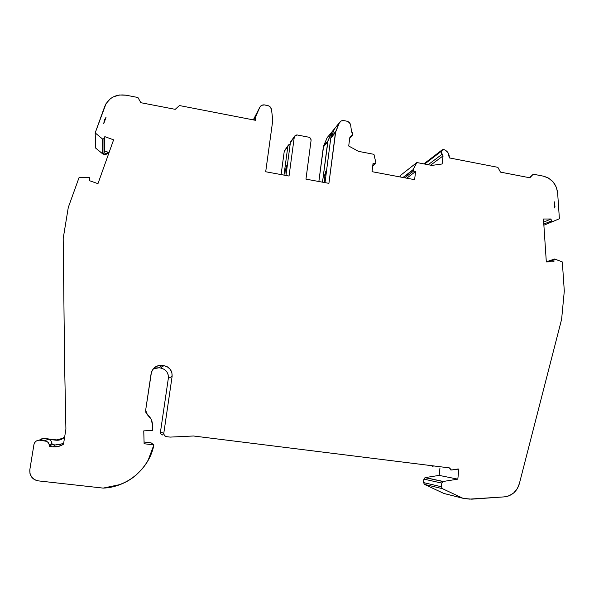 <?xml version="1.0" encoding="UTF-8"?>
<svg xmlns="http://www.w3.org/2000/svg" width="594" height="594" viewBox="0 0 594 594"><rect width="100%" height="100%" fill="white"/><g stroke="black" fill="none" stroke-linecap="round" stroke-linejoin="round"><path stroke-width="0.89" d="M554.974 206.437L554.692 207.989L554.269 201.797L554.974 206.437L554.588 206.452L554.974 206.437L554.692 207.989L554.269 201.797L554.974 206.437L554.692 207.989L554.269 201.797L554.974 206.437L554.588 206.452M89.672 178.452L89.07 180.539L89.672 178.452L89.828 180.799L89.575 177.732L89.085 177.309L89.701 178.237L89.828 180.799L89.694 178.349L89.828 180.799L89.694 178.349L89.07 180.539L97.958 183.665L113.603 139.828L104.819 136.65L103.965 138.61L102.784 139.107L102.888 153.386L104.002 152.91L103.965 138.61L102.784 139.107L102.888 153.386L104.744 154.046L104.744 154.633L102.851 153.957L102.747 139.093L103.965 138.61L104.002 152.91L104.811 151.047L104.819 136.65L103.965 138.61L104.002 152.91L104.811 151.047L109.058 152.569L104.811 151.047L104.819 136.65L103.965 138.61M326.603 170.337L324.146 176.218L326.113 174.139L324.146 176.218L325.096 182.016M287.496 164.107L285.677 169.112L287.073 167.27L285.677 169.112L286.093 174.547M339.464 122.639L327.027 137.912L339.3 122.98L335.744 131.452L331.051 137.08L334.541 128.764L339.464 122.639C340.481 121.035 341.958 120.352 343.904 120.604L346.896 121.198C348.968 121.77 350.222 123.114 350.668 125.215L351.544 131.72L352.851 134.378L349.762 137.763L351.002 136.397L349.762 137.763L350.163 136.887L352.235 135.677L352.851 134.378L352.576 132.878L351.544 131.72L350.668 125.215L349.413 122.609L346.896 121.198C348.968 121.77 350.222 123.114 350.668 125.215L351.544 131.72L352.851 134.378L351.002 136.397M428.185 164.716L442.226 154.143L440.993 151.567C441.476 149.94 442.552 149.317 444.215 149.688L442.129 149.822L441.364 150.549L441.253 153.014L442.226 154.143L428.185 164.716L442.226 154.143L440.993 151.567L424.651 164.041L440.993 151.567L441.498 150.423L444.215 149.688L444.995 150.037C447.438 151.351 448.849 153.393 449.227 156.155L449.383 157.922L497.869 167.33L449.383 157.922L447.913 152.539L444.995 150.037C447.438 151.351 448.849 153.393 449.227 156.155L449.383 157.922L497.869 167.33L500.467 172.119L529.833 177.792L533.249 174.191L529.833 177.792L500.467 172.119L497.869 167.33L500.467 172.119L529.833 177.792L533.249 174.191L543.235 176.128L533.249 174.191L529.588 177.717M424.391 163.476L424.034 163.922M442.226 154.143L443.05 155.895L442.226 154.143L443.05 155.895L430.605 165.177L443.05 155.895L442.129 163.981L431.89 165.422L416.847 162.541L413.045 169.698L402.977 177.487M457.811 479.143L458.887 469.074L458.033 468.97L451.44 470.01L458.887 469.074L457.811 479.143L443.258 481.467L425.311 477.591L439.159 475.393L439.968 467.968L439.159 475.393L457.811 479.143L443.258 481.467L425.311 477.591L439.159 475.393L457.811 479.143L443.258 481.467L424.992 477.68L423.908 479.12L441.795 483.093L443.258 481.467L442.27 482.009L441.795 483.093L441.394 486.753L423.529 482.588L423.908 479.12L441.795 483.093L441.394 486.753L423.529 482.588L424.495 484.4L442.419 488.662L441.394 486.753L442.419 488.662L462.771 498.195L443.837 493.443L424.495 484.4L442.419 488.662L462.771 498.195L443.837 493.443L424.495 484.4L423.529 482.588L423.908 479.12L425.311 477.591L439.159 475.393L457.811 479.143L458.887 469.074L451.44 470.01L449.48 467.901L450.646 469.936L451.44 470.01L449.48 467.901L193.518 435.996L449.48 467.901L193.518 435.996L170.136 437.102L166.268 436.62C164.575 436.234 163.751 435.142 163.781 433.353L160.469 431.949L168.347 378.274C168.607 372.742 166.016 369.32 160.58 368.013L158.992 367.79L162.199 365.407L163.885 365.637L160.58 368.013L158.992 367.79L153.289 368.822L158.992 367.79L162.199 365.407L163.885 365.637C169.632 367.018 172.371 370.641 172.097 376.507L168.347 378.274L168.161 374.732M290.941 141.454L294.275 137.095L289.048 176.039L265.696 171.755L272.772 120.337L271.54 109.63L272.772 120.337L265.696 171.755L289.048 176.039L265.696 171.755L272.772 120.337L271.54 109.63C271.102 107.492 269.81 106.126 267.671 105.532L264.568 104.923L261.709 105.287L259.778 107.314C260.781 105.457 262.377 104.655 264.568 104.923L267.671 105.532C269.81 106.126 271.102 107.492 271.54 109.63L270.27 106.979L269.037 106.029L264.568 104.923C262.377 104.655 260.781 105.457 259.778 107.314L253.898 119.995L256.014 115.912L255.405 120.292L179.403 105.546L175.23 109.341L140.86 102.71L137.927 97.498L126.128 95.211L119.387 94.981L113.075 96.985L110.321 98.767L106.066 103.601L95.174 132.907L102.435 138.914L102.851 153.957L102.747 139.093L102.562 153.794L95.701 148.129L95.174 132.907L102.435 138.914L102.851 153.957L102.435 138.914L102.888 153.386L104.002 152.91L104.811 151.047L104.819 136.65L113.603 139.828L97.958 183.665L89.07 180.539L97.958 183.665L113.603 139.828L104.819 136.65M403.207 177.532L412.956 169.995L403.207 177.532L412.956 169.995L403.252 177.539L412.949 170.047L413.647 171.005L412.949 170.047L403.252 177.539M412.956 169.995L416.847 162.541L413.045 169.698M372.757 165.748L375.95 162.971L373.938 154.321L375.95 162.971L372.757 165.748L375.037 163.684L373.039 163.432L372.03 171.681L373.039 163.432L375.037 163.684L375.95 162.971L373.938 154.321L358.516 151.366L348.715 146.02L349.762 137.778L348.715 146.02L358.516 151.366L373.938 154.321L358.516 151.366L348.715 146.02L349.762 137.778M552.13 221.762L543.881 225.215L552.13 221.762L551.314 220.961L552.442 221.703L559.392 218.763L543.881 225.215L552.16 221.762L543.881 225.215L552.123 221.762L551.314 220.961L543.807 224.109L551.314 220.961L551.069 218.993L543.673 222.126M547.675 261.895L553.92 259.83L553.942 261.813L546.317 261.909L553.942 261.813L553.92 259.83L547.675 261.895L553.92 259.83L554.662 259.014L562.325 261.932L554.618 259.014L562.325 261.932L564.3 291.045L562.325 261.932L564.3 291.045L561.62 319.268L564.3 291.045L561.62 319.268L519.356 483.65L561.62 319.268L519.356 483.65L517.307 488.602L513.795 492.849L509.236 495.708L504.321 496.874L507.67 496.257C513.602 494.253 517.5 490.057 519.356 483.65C516.929 491.476 511.917 495.879 504.321 496.874L469.49 499.116L463.513 498.411L444.542 493.644M162.199 365.407L163.885 365.637L160.58 368.013L158.992 367.79L162.199 365.407C156.267 365.169 152.569 367.909 151.114 373.641L152.398 370.077L154.96 367.255L158.398 365.622L162.199 365.407C156.987 365.08 153.4 367.33 151.455 372.141L145.641 410.313L151.114 373.641L145.641 410.313L147.475 414.835L145.938 412.83L145.641 410.313L147.475 414.835C150.586 417.33 152.25 420.574 152.472 424.569L151.076 419.126L147.475 414.835C150.586 417.33 152.25 420.574 152.472 424.569L152.636 430.435L143.763 430.873L144.112 443.733L153.883 444.921L151.121 442.864L144.067 442.003M39.961 439.322L43.6 438.357L56.467 439.902L47.869 439.233L44.981 440.807C47.951 441.528 49.384 443.391 49.28 446.398L49.213 444.52L48.352 442.693L46.8 441.379L39.865 440.191L37.927 440.317L36.011 441.223L34.593 442.775L33.932 444.579C34.749 441.594 36.731 440.132 39.865 440.191L43.6 438.357L56.467 439.902L56.007 440.213C59.378 440.525 62.259 439.463 64.649 437.043L59.823 439.939L56.007 440.213L47.869 439.233L44.981 440.807L39.865 440.191L43.6 438.357L56.467 439.902L47.869 439.233L44.981 440.807C47.357 441.297 48.797 442.716 49.287 445.055L49.28 446.398L51.953 444.557L51.96 443.273L51.953 444.557L55.242 444.951L63.61 443.555L55.242 444.951L51.953 444.557L49.28 446.398L52.732 446.807L55.242 444.951L60.573 444.631M89.694 178.349L88.684 177.227L79.158 177.302L89.085 177.309L79.158 177.302L68.288 207.44L63.187 238.543L64.605 364.441L65.912 429.083L63.499 444.223C60.202 446.354 56.616 447.223 52.732 446.807L55.242 444.951L51.953 444.557L51.893 442.768L51.077 441.03L49.599 439.783M253.304 119.884L259.778 107.314L253.304 119.884L259.778 107.314L256.014 115.912L255.405 120.292L179.403 105.546L175.23 109.341L140.86 102.71L137.927 97.498L126.128 95.211C115.897 93.867 108.747 97.631 104.693 106.519L95.174 132.907L102.435 138.914M326.306 170.649L326.648 169.958M324.888 182.61L324.146 176.218L324.799 182.321M406.771 178.2L415.577 171.495L406.771 178.2L415.577 171.495L413.647 171.005L404.766 177.821L413.647 171.005L412.949 170.047M399.836 176.901L400.727 175.23L399.836 176.901L400.727 175.23L416.847 162.541L400.727 175.23L416.847 162.541L431.89 165.422L442.129 163.981L443.05 155.895L430.605 165.177M330.865 137.622L331.549 132.336L328.022 140.704L323.633 145.961L323.351 147L327.74 141.766L322.505 182.172L328.022 140.704L323.633 145.961L327.027 137.912L331.474 132.499L328.022 140.704L323.633 145.961L327.027 137.912L331.549 132.336L330.865 137.622L331.549 132.336L334.615 128.601L331.051 137.08L334.541 128.764L339.3 122.98L335.744 131.452L331.051 137.08L330.761 138.15L325.015 182.633L330.761 138.15L335.454 132.544L335.744 131.452L331.051 137.08L330.761 138.15L335.454 132.544L339.3 122.98C340.251 121.139 341.788 120.352 343.904 120.604L341.149 120.976L339.3 122.98M290.696 141.751L294.49 136.39L297.29 134.987L308.783 137.199C310.328 137.689 311.1 138.736 311.085 140.325L305.962 179.143L328.913 183.346L335.744 131.452M285.966 175.475L290.384 142.664L285.966 175.475L290.384 142.664L294.275 137.095C294.683 135.573 295.686 134.868 297.29 134.987L308.783 137.199C310.328 137.689 311.1 138.736 311.085 140.325L305.962 179.143L328.913 183.346L335.454 132.544L330.761 138.15L325.015 182.633M103.779 123.574L106.051 117.256L103.779 123.574L104.314 120.196L106.051 117.256L103.779 123.574M530.479 176.574L529.573 177.74L530.479 176.574M553.92 259.83L553.942 261.813L546.317 261.909L543.465 219.008L551.069 218.993L543.465 219.008L551.069 218.993L551.314 220.961L543.807 224.109M433.108 466.743L431.341 465.644M44.981 440.807L39.865 440.191C36.731 440.132 34.749 441.594 33.932 444.579L29.834 469.668C29.462 475.846 32.343 479.588 38.484 480.895L103.17 488.105L38.484 480.895C34.155 480.219 31.334 477.843 30.034 473.774L29.834 469.668L29.99 473.611L31.69 477.131L34.675 479.692L38.484 480.895L103.17 488.105L120.263 484.518C126.106 482.261 131.408 479.098 136.16 475.037L142.642 468.458L147.884 460.914L153.883 444.921L151.121 442.864L153.883 444.921L144.112 443.733L153.883 444.921L149.94 456.89C140.243 475.787 124.651 486.189 103.17 488.105C127.554 487.288 149.606 468.206 153.883 444.921M108.761 153.393L107.299 152.873L108.761 153.393L107.299 152.873L106.423 153.868L104.744 154.046L104.744 154.633L107.291 153.46L108.576 153.92M104.002 152.91L102.888 153.386L104.744 154.046L104.744 154.633L102.851 153.957L104.744 154.633L106.831 154.069L104.744 154.633M284.778 150.282L287.875 146.25L283.984 175.111L287.875 146.25L288.877 144.602L290.184 144.156L287.875 146.25L290.184 144.164M328.133 136.42L327.027 137.912L323.351 147L327.74 141.766L331.474 132.499M404.766 177.821L413.647 171.005L415.577 171.495L414.619 179.67L372.03 171.681L373.039 163.432L375.037 163.684M415.577 171.495L414.619 179.67L372.03 171.681L414.619 179.67L415.577 171.495L413.647 171.005M346.896 121.198L343.904 120.604L346.896 121.198M335.454 132.544L328.913 183.346L305.962 179.143L311.085 140.325L310.551 138.328L308.783 137.199L297.29 134.987L295.307 135.387L294.275 137.095L289.048 176.039L294.275 137.095M51.953 444.557L49.28 446.398L52.732 446.807C56.616 447.223 60.202 446.354 63.499 444.223L65.912 429.083L64.605 364.441L63.187 238.543L68.288 207.44L79.158 177.302L68.288 207.44L63.187 238.543L64.605 364.441L65.912 429.083L63.499 444.223L58.338 446.473L52.732 446.807L55.242 444.951M143.763 430.873L144.112 443.733L143.763 430.873L152.636 430.435L143.763 430.873M152.472 424.569L152.636 430.435L152.472 424.569M160.58 368.013L163.885 365.637L167.456 366.877L170.278 369.371L171.904 372.757L172.097 376.507L163.781 433.353L164.338 435.513L166.268 436.62C164.575 436.234 163.751 435.142 163.781 433.353L160.469 431.949L168.347 378.274C168.607 372.742 166.016 369.32 160.58 368.013L164.226 369.334M170.136 437.102L166.268 436.62L170.136 437.102L193.518 435.996L170.136 437.102M463.513 498.411L471.725 499.168L504.321 496.874L471.725 499.168L463.513 498.411M552.16 221.762L559.392 218.763L557.64 192.931L556.348 187.273L553.14 181.964L548.448 178.059L543.235 176.128L533.249 174.191M444.772 149.933L444.215 149.688L444.772 149.933M557.64 192.931C556.392 183.947 551.596 178.349 543.235 176.128C551.596 178.349 556.392 183.947 557.64 192.931L559.392 218.763L557.64 192.931M546.317 261.909L543.465 219.008L546.317 261.909M163.885 365.637C169.632 367.018 172.371 370.641 172.097 376.507L168.347 378.274L172.097 376.507L163.781 433.353L160.469 431.949C160.432 433.605 161.212 434.63 162.815 435.031L160.989 433.991L160.469 431.949L168.347 378.274M56.467 439.902L63.38 438.194L56.467 439.902L58.368 439.946M107.299 152.873L106.831 154.069L107.299 152.873L104.744 154.046L102.881 153.386M104.744 154.046L106.838 153.482L106.831 154.069L107.291 153.46M102.562 153.794L95.701 148.129L95.174 132.907L95.701 148.129L102.851 153.957M284.927 150.074L284.236 151.455L281.111 174.584L284.236 151.455L287.875 146.25L283.984 175.111M323.633 145.961L318.867 181.504L323.351 147L327.74 141.766L328.022 140.704M424.012 163.914L425.089 162.942M158.992 367.79L155.405 367.998M326.113 174.139L324.146 176.218M287.073 167.27L285.677 169.112M440.993 151.567L424.651 164.041M439.968 467.968L439.159 475.393M443.05 155.895L442.129 163.981L431.89 165.422L416.847 162.541M425.311 477.591L442.924 481.556M441.795 483.093L441.394 486.753L423.529 482.588L423.908 479.12L441.795 483.093L443.258 481.467M49.28 446.398L52.732 446.807M331.549 132.336L334.541 128.764M331.051 137.08L330.761 138.15M291.624 140.897L290.644 141.877M551.314 220.961L551.069 218.993M39.865 440.191L43.6 438.357M259.778 107.314L253.898 119.995M95.174 132.907L104.693 106.519C108.747 97.631 115.897 93.867 126.128 95.211L137.927 97.498L140.86 102.71L175.23 109.341L179.403 105.546L255.405 120.292L256.014 115.912M423.529 482.588L424.495 484.4L442.419 488.662L441.394 486.753M64.649 437.043C62.259 439.463 59.378 440.525 56.007 440.213M104.811 151.047L109.058 152.569M285.439 149.74L284.489 150.69M281.111 174.584L284.236 151.455L287.875 146.25M322.505 182.172L327.74 141.766M172.097 376.507L163.781 433.353M442.419 488.662L462.771 498.195M443.837 493.443L424.495 484.4M106.838 153.482L106.831 154.069M323.351 147L318.867 181.504M351.848 136.019L349.68 138.409M441.476 150.393L424.213 163.61M286.761 165.436L287.437 164.531M325.646 171.688L326.552 170.723M546.309 261.791L554.232 259.162M49.302 445.04L51.982 443.265M89.701 178.245L89.872 180.821M290.585 141.966L294.483 136.39M372.713 166.142L375.519 163.602M284.437 150.772L288.06 145.589"/></g></svg>
